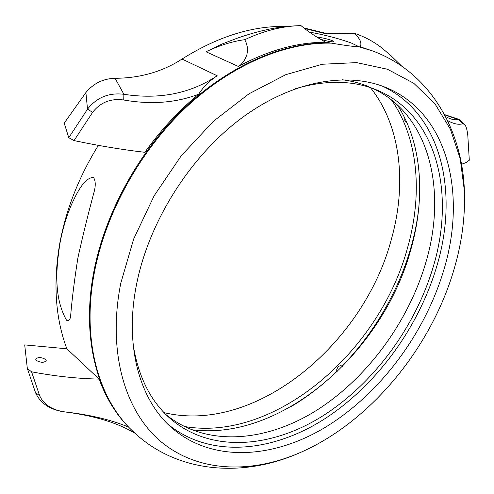<?xml version="1.0" encoding="UTF-8"?>
<svg xmlns="http://www.w3.org/2000/svg" width="494" height="494" viewBox="0 0 494 494"><rect width="100%" height="100%" fill="white"/><g stroke="black" fill="none" stroke-linecap="round" stroke-linejoin="round"><path stroke-width="0.74" d="M418.998 205.572C413.342 263.209 384.363 322.773 342.039 366.165L341.78 365.937C339.705 365.27 338.032 366.425 336.766 369.401L336.778 371.414L337.204 371.716M404.759 118.041L404.802 120.925L405.685 122.018L406.741 122.302M45.732 359.515C41.416 357.113 38.057 356.964 35.642 359.064L36.173 360.33C40.489 362.744 43.861 362.899 46.275 360.805L45.732 359.515M320.019 39.075C327.121 41.255 331.77 42.12 333.963 41.675L331.987 40.489C325.558 38.359 320.717 37.365 317.444 37.495M325.663 42.249C297.734 42.188 268.625 50.252 238.336 66.449L240.64 64.862L243.999 61.176L246.833 55.087L247.488 50.956L247.296 46.942L246.352 43.145L244.771 39.693C232.946 41.2 220.021 45.22 205.986 51.753L221.559 44.232L237.157 38.211C248.291 34.401 257.985 31.604 266.241 29.813C276.097 27.485 287.23 26.096 299.648 25.645L301.179 25.768C307.466 31.153 315.623 36.642 325.663 42.249L329.473 42.848C283.994 42.089 230.056 64.794 184.626 107.686C139.345 150.707 105.45 212.019 94.021 270.761C80.738 338.229 97.497 397.929 131.75 430.206L128.613 427.112C116.016 414.293 106.185 398.288 99.115 379.102C77.181 378.614 54.667 376.187 31.573 371.815L39.613 395.632C43.558 404.246 51.469 409.6 63.337 411.706L63.819 411.768C89.538 414.639 111.138 419.752 128.613 427.112M359.57 46.905L372.291 50.826L360.206 46.806L360.694 45.627C361.577 41.879 359.336 37.754 353.97 33.24L326.108 33.802L304.514 28.461M359.187 46.813L351.5 43.102C339.168 38.618 325.12 34.944 309.368 32.073M66.542 320.26C68.913 321.31 70.29 319.692 70.673 315.413C72.007 299.191 74.421 279.987 77.916 257.8C82.64 236.404 88.062 214.34 94.181 191.604C95.787 185.466 95.57 180.742 93.52 177.426C84.171 177.47 76.342 194 71.253 205.066C66.079 217.545 62.318 230.309 59.972 243.351C56.026 268.433 53.636 297.314 66.542 320.26M370.457 87.654C400.924 125.76 406.902 183.595 391.581 238.534C364.331 343.484 255.787 434.732 164.039 412.614M391.421 99.844C418.461 138.301 422.765 194.117 407.667 247.389C379.997 351.129 275.232 442.556 183.984 426.415M397.306 104.839C422.203 143.241 425.661 197.39 410.946 249.192C383.437 351.506 281.592 442.167 191.017 429.619M373.143 88.593C429.941 115.244 447.132 191.03 425.927 262.209C408.501 321.884 367.246 378.194 316.487 410.397C265.852 442.173 206.375 447.36 166.033 414.651M295.437 88.704C326.114 79.762 353.315 80.232 377.039 90.112C436.974 114.898 455.468 193.031 433.38 266.34C415.466 327.17 373.063 384.573 321.205 416.893C269.489 448.787 209.018 452.893 169.3 417.745C150.139 400.461 138.073 375.959 133.102 344.238M382.294 86.104C441.574 113.336 459.08 192.296 436.795 266.217C418.529 328.028 375.736 386.364 323.193 419.795C270.786 452.77 209.203 458.241 167.67 423.994M443.785 270.076C425.05 332.981 381.183 392.347 327.608 425.902C274.189 459 211.673 463.477 170.745 426.927C139.055 398.615 123.994 344.09 136.949 282.432C149.639 220.793 190.165 156.796 240.504 118.912C290.96 81.078 346.455 71.278 385.944 87.512C448.212 112.947 466.923 194.142 443.785 270.076M297.709 453.653C241.504 477.939 175.907 473.135 132.324 430.762C98.071 398.479 81.319 338.761 94.62 271.249C106.124 212.167 140.352 150.491 185.997 107.396C231.779 64.43 286.045 41.959 331.598 43.163C345.522 45.528 354.686 46.739 359.095 46.788L373.038 51.11C429.99 72.402 462.347 129.626 464.385 190.77C465.36 216.576 461.878 242.875 453.937 269.668C430.558 349.283 368.74 423.84 297.709 453.653C249.655 473.74 198.316 472.122 161.6 442.198C125.217 412.163 107.019 352.284 120.814 283.087L133.676 238.973L154.134 195.785L181.193 155.851L213.383 121.302L248.914 93.848L285.853 74.643L322.316 64.245L356.643 62.615L387.457 69.246L413.744 83.276L434.837 103.635L450.355 129.132L460.186 158.562L464.385 190.77M372.291 50.826L372.871 51.049M115.09 78.293L123.889 94.292C159.401 99.739 190.486 93.557 217.156 75.749C209.308 81.022 203.151 87.16 198.681 94.175C176.13 102.851 151.145 104.796 123.735 100.004C110.829 98.207 100.449 102.32 92.606 112.336L74.051 140.586L68.777 137.709L87.512 109.155L85.9 92.557C93.508 83.35 103.234 78.595 115.09 78.293C140.197 78.132 162.507 71.71 182.027 59.045C218.058 36.383 253.107 25.503 287.187 26.41M303.742 27.855L327.065 33.623M74.051 140.586C98.448 145.742 122.049 149.657 144.859 152.313C160.778 130.07 178.717 110.687 198.681 94.175M134.998 433.269C117.059 422.524 93.02 415.324 62.874 411.675C49.276 409.26 40.156 402.925 35.512 392.656L27.337 368.512L24.7 344.892L66.869 348.801C55.34 318.043 52.982 282.852 59.799 243.215C66.085 209.382 78.935 176.766 98.349 145.372M359.601 46.819L360.206 46.806M336.778 371.414C322.693 385.092 307.577 396.756 291.441 406.414M66.869 348.801L99.115 379.102M461.501 164.261L466.299 162.489L469.3 160.217L467.806 135.535C467.182 129.761 466.101 126.026 464.576 124.327L462.545 123.772C458.691 124.982 453.714 123.932 447.607 120.616M68.777 137.709L64.201 123.148L85.9 92.557M341.953 79.719C351.574 80.917 360.589 83.264 368.993 86.759M342.496 366.486L342.039 366.165M27.337 368.512L31.573 371.815M445.582 116.572L449.015 118.251C452.702 119.727 455.758 120.128 458.185 119.455L444.674 114.849M462.545 123.772L458.185 119.455L459.395 119.486L464.576 124.321M92.606 112.336L87.512 109.155C96.793 97.417 108.921 92.464 123.889 94.292L123.735 100.004M353.809 33.11C364.313 36.519 373.816 41.589 382.325 48.319L390.97 55.674L401.82 66.245M244.771 39.693C264.043 30.634 282.796 25.954 301.013 25.632M62.874 411.675L63.603 411.743M35.512 392.656L39.613 395.632M182.027 59.045L217.156 75.749M205.986 51.753L238.336 66.449M459.395 119.486L444.532 114.583M63.819 411.768L63.393 411.724"/></g></svg>
